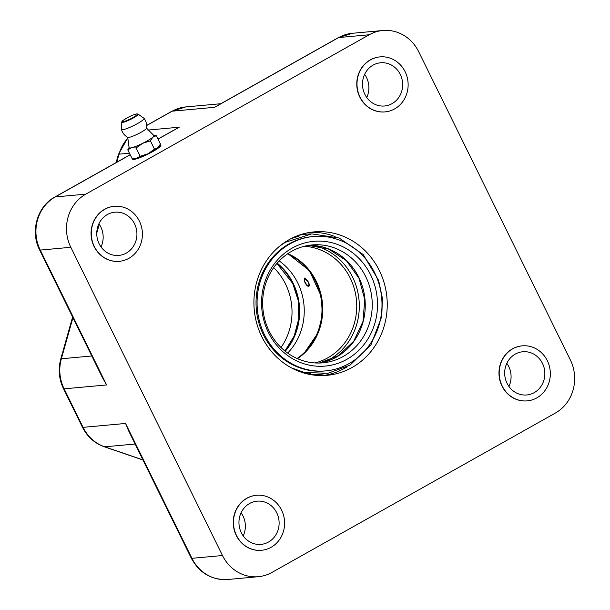 <?xml version="1.0" encoding="UTF-8"?>
<svg xmlns="http://www.w3.org/2000/svg" width="610" height="610" viewBox="0 0 610 610"><rect width="100%" height="100%" fill="white"/><g stroke="black" fill="none" stroke-linecap="round" stroke-linejoin="round"><path stroke-width="0.91" d="M236.489 535.458A27.618 25.551 84.8 0 0 261.553 550.281A27.618 25.551 84.8 0 0 284.481 520.444A27.618 25.551 84.8 0 0 256.52 495.274A27.618 25.551 84.8 0 0 236.489 535.458M261.446 550.289A27.618 25.551 -95.2 0 1 261.332 550.304A27.618 25.551 -95.2 0 1 236.268 535.473A27.618 25.551 -95.2 0 1 256.291 495.289A27.618 25.551 -95.2 0 1 256.406 495.282M243.215 535.893A21.701 20.077 84.8 0 0 241.095 512.751M241.324 532.736A21.701 20.077 -95.2 0 1 257.054 501.168A21.701 20.077 -95.2 0 1 279.029 520.948A21.701 20.077 -95.2 0 1 261.011 544.387A21.701 20.077 -95.2 0 1 241.324 532.736M94.298 246.478A27.618 25.551 84.8 0 0 119.362 261.309A27.618 25.551 84.8 0 0 142.29 231.472A27.618 25.551 84.8 0 0 114.329 206.302A27.618 25.551 84.8 0 0 94.298 246.478M119.247 261.316A27.618 25.551 -95.2 0 1 119.141 261.332A27.618 25.551 -95.2 0 1 94.077 246.501A27.618 25.551 -95.2 0 1 114.1 206.317A27.618 25.551 -95.2 0 1 114.215 206.31M101.016 246.92A21.701 20.077 84.8 0 0 98.896 223.779M99.133 243.764A21.701 20.077 -95.2 0 1 114.863 212.196A21.701 20.077 -95.2 0 1 136.838 231.975A21.701 20.077 -95.2 0 1 118.82 255.415A21.701 20.077 -95.2 0 1 99.133 243.764M360.022 97.059A27.618 25.551 84.8 0 0 385.085 111.889A27.618 25.551 84.8 0 0 408.014 82.053A27.618 25.551 84.8 0 0 380.053 56.882A27.618 25.551 84.8 0 0 360.022 97.059M384.979 111.897A27.618 25.551 -95.2 0 1 384.864 111.912A27.618 25.551 -95.2 0 1 359.801 97.081A27.618 25.551 -95.2 0 1 379.824 56.898A27.618 25.551 -95.2 0 1 379.938 56.89M366.747 97.501A21.701 20.077 84.8 0 0 364.627 74.359M364.856 94.344A21.701 20.077 -95.2 0 1 380.587 62.777A21.701 20.077 -95.2 0 1 402.562 82.556A21.701 20.077 -95.2 0 1 384.544 105.995A21.701 20.077 -95.2 0 1 364.856 94.344M502.213 386.038A27.618 25.551 84.8 0 0 527.276 400.861A27.618 25.551 84.8 0 0 550.205 371.025A27.618 25.551 84.8 0 0 522.244 345.855A27.618 25.551 84.8 0 0 502.213 386.038M527.17 400.869A27.618 25.551 -95.2 0 1 527.055 400.884A27.618 25.551 -95.2 0 1 501.992 386.054A27.618 25.551 -95.2 0 1 522.023 345.87A27.618 25.551 -95.2 0 1 522.13 345.862M508.938 386.473A21.701 20.077 84.8 0 0 506.818 363.331M507.047 383.316A21.701 20.077 -95.2 0 1 522.785 351.749A21.701 20.077 -95.2 0 1 544.753 371.528A21.701 20.077 -95.2 0 1 526.743 394.967A21.701 20.077 -95.2 0 1 507.047 383.316M146.453 128.024L153.781 135.435A13.809 2.005 153.8 0 1 153.88 135.534A13.809 2.005 153.8 0 1 152.82 137.181L150.388 140.872L142.709 143.32L136.106 147.963L131.402 147.811L127.78 149.854L131.874 158.173L136.579 158.318A13.809 2.005 153.8 0 1 134.932 158.531L134.261 158.501M140.201 156.274L147.879 153.827A13.809 2.005 153.8 0 1 136.579 158.318L140.201 156.274L136.106 147.963M158.981 146.613A13.809 2.005 153.8 0 1 158.897 146.743A13.809 2.005 153.8 0 1 157.99 147.689L160.43 143.998L156.335 135.679L152.82 137.181A13.809 2.005 153.8 0 1 142.709 143.32A13.809 2.005 153.8 0 1 131.402 147.811A13.809 2.005 153.8 0 1 129.099 147.582L127.696 137.258M147.879 153.827L154.482 149.191L157.99 147.689A13.809 2.005 153.8 0 1 147.879 153.827M153.613 135.336L156.335 135.679M127.78 149.854L129.046 147.483M154.482 149.191L150.388 140.872M138.073 114.123L144.013 118.287A12.604 1.83 153.8 0 1 144.09 118.355A12.604 1.83 153.8 0 1 144.09 118.363A12.604 1.83 153.8 0 1 133.895 125.469A12.604 1.83 153.8 0 1 121.52 129.572A12.604 1.83 153.8 0 1 121.481 129.488A12.604 1.83 153.8 0 1 121.466 129.381L121.794 122.13A9.104 1.319 -26.2 0 0 130.761 119.308A9.104 1.319 -26.2 0 0 138.127 114.177A9.104 1.319 -26.2 0 0 138.073 114.123L137.151 113.895C136.892 114.062 136.884 113.224 129.236 116.762C118.02 123.106 123.464 120.78 121.794 122.13M144.09 118.355A12.825 12.825 0 0 1 146.484 128.199A10.454 1.517 153.8 0 1 137.768 134.009A10.454 1.517 153.8 0 1 127.825 137.395A12.825 12.825 0 0 1 121.481 129.472M160.75 145.79L159.728 145.447A14.792 2.15 153.8 0 1 147.704 154.078A14.792 2.15 153.8 0 1 133.399 158.432L133.041 159.423M343.3 356.431A59.185 54.755 84.8 0 0 346.366 254.088A59.185 54.755 84.8 0 0 262.681 301.142A59.185 54.755 84.8 0 0 343.3 356.431M346.899 359.305A62.639 57.95 84.8 0 0 350.132 250.992A62.639 57.95 84.8 0 0 261.576 300.791A62.639 57.95 84.8 0 0 346.899 359.305M349.012 363.59A67.474 62.426 84.8 0 0 379.306 285.007A67.474 62.426 84.8 0 0 313.38 236.505A67.474 62.426 84.8 0 0 257.374 309.384A67.474 62.426 84.8 0 0 325.687 370.888A67.474 62.426 84.8 0 0 349.012 363.59M313.38 236.505L312.343 236.604A67.474 62.426 84.8 0 0 263.413 334.76A67.474 62.426 84.8 0 0 324.642 370.979L325.687 370.888M298.252 236.527A69.403 64.21 84.8 0 0 290.573 238.884M302.819 372.687A69.403 64.21 84.8 0 0 310.803 373.61M352.031 367.525A72.01 66.62 84.8 0 0 384.369 283.65A72.01 66.62 84.8 0 0 314.013 231.891A72.01 66.62 84.8 0 0 254.233 309.674A72.01 66.62 84.8 0 0 327.143 375.31A72.01 66.62 84.8 0 0 352.031 367.525M273.684 267.63A59.185 54.755 -95.2 0 1 280.996 347.494M287.676 353.083A59.185 54.755 84.8 0 0 279.235 260.92M297.116 358.497A59.185 54.755 84.8 0 0 321.729 303.498A59.185 54.755 84.8 0 0 287.539 253.874M309.14 285.968A4.735 1.662 60.7 0 1 308.896 285.899L307.989 285.579A3.942 1.38 60.7 0 1 305.442 282.811A3.942 1.38 60.7 0 1 304.398 279.197A3.942 1.38 60.7 0 1 305.953 279.075A3.942 1.38 60.7 0 1 308.134 281.995A3.942 1.38 60.7 0 1 308.896 284.313A3.942 1.38 60.7 0 1 307.989 285.579M304.398 279.197L304.596 278.252A4.735 1.662 60.7 0 1 304.657 278.03M304.855 282.3L304.176 278.091L308.431 281.972C309.529 284.557 309.575 286.044 308.561 286.425C307.402 286.242 306.167 284.87 304.855 282.3M222.482 555.519L70.813 247.286A39.459 36.508 -95.2 0 1 85.789 194.148L369.225 34.762A39.459 36.508 -95.2 0 1 382.866 30.5A39.459 36.508 -95.2 0 1 418.673 51.682L570.342 359.915A39.459 36.508 -95.2 0 1 555.367 413.054L271.93 572.439A39.459 36.508 -95.2 0 1 258.289 576.702A39.459 36.508 -95.2 0 1 222.482 555.519L191.921 558.318L125.561 423.454L130.212 434.076M160.011 144.913A15.784 2.295 153.8 0 1 160.849 145.21A15.784 2.295 153.8 0 1 147.704 154.238A15.784 2.295 153.8 0 1 132.53 159.149A15.784 2.295 153.8 0 1 132.774 158.341M100.101 372.878L106.613 384.948L102.427 377.605L39.612 249.947A7.892 1.144 -26.2 0 0 40.252 250.085L70.813 247.286M218.258 105.164L338.245 37.69A7.892 2.768 60.7 0 1 338.664 37.561L369.225 34.762M191.281 558.18A7.892 1.144 -26.2 0 0 191.921 558.318A39.459 36.508 -95.2 0 0 227.728 579.5C211.517 580.133 199.363 573.026 191.281 558.18L128.474 430.538L125.561 423.454L83.067 427.351L64.119 388.837L106.613 384.948L40.252 250.085A39.459 36.508 -95.2 0 1 55.22 196.946L130.204 154.78M157.99 139.049L173.56 130.288M137.326 114.116A8.41 1.22 153.8 0 1 126.659 120.589A8.41 1.22 153.8 0 1 125.408 118.851A8.41 1.22 153.8 0 1 137.326 114.116M320.082 363.003A59.292 54.862 84.8 0 0 336.27 357.178A59.292 54.862 84.8 0 0 363.484 290.375A59.292 54.862 84.8 0 0 309.3 245.281M298.107 235.513A70.432 65.163 -95.2 0 1 311.199 233.935M324.009 373.816A70.432 65.163 -95.2 0 1 310.841 374.639M323.521 375.531A72.01 66.62 84.8 0 0 344.802 368.188A72.01 66.62 84.8 0 0 347.06 366.854M335.134 236.588A72.01 66.62 84.8 0 0 310.406 232.334M146.652 125.53L172.157 111.188A39.459 36.508 -95.2 0 1 185.798 106.925L220.828 103.715M146.644 125.424L171.738 111.317A7.892 2.768 60.7 0 1 172.157 111.188L214.651 107.299L338.664 37.561A39.459 36.508 -95.2 0 1 352.298 33.298L382.866 30.5M142.915 459.887L104.691 446.81L135.107 444.027M104.691 446.81A39.459 36.508 -95.2 0 1 83.067 427.351A7.892 1.144 -26.2 0 1 82.426 427.206C87.268 436.737 94.542 443.257 104.257 446.764A7.892 2.768 -71.1 0 0 104.691 446.81M82.426 427.206L63.478 388.7A7.892 1.144 -26.2 0 0 64.119 388.837A39.459 36.508 -95.2 0 1 61.366 358.764L72.941 317.68M91.782 355.981L61.366 358.764A7.892 1.144 15.7 0 0 60.764 359.015C58.026 369.241 58.934 379.138 63.478 388.7M96.754 233.172L99.255 224.289M116.739 162.245L119.019 154.17L129.434 153.217M116.106 162.595L118.416 154.422A7.892 1.144 15.7 0 1 119.019 154.17A39.459 36.508 -95.2 0 1 127.978 138.035M147.872 130.082L179.233 127.208L158.036 139.133M277.199 263.139A59.528 55.075 -95.2 0 1 293.135 283.238A59.528 55.075 -95.2 0 1 285.267 351.268M276.948 263.436A59.292 54.862 -95.2 0 1 292.716 283.368A59.292 54.862 -95.2 0 1 284.969 351.024M297.505 358.672A59.185 54.755 84.8 0 0 322.476 303.429A59.185 54.755 84.8 0 0 287.889 253.638M315.034 362.935A59.185 54.755 84.8 0 0 356.469 300.311A59.185 54.755 84.8 0 0 304.352 246.257M325.084 361.707A61.16 56.585 84.8 0 0 359.038 300.082A61.16 56.585 84.8 0 0 314.455 245.639M85.789 194.148L55.22 196.946A7.892 2.768 60.7 0 0 54.801 197.068C37.134 206.462 30.065 231.632 39.612 249.947M158.897 146.743L159.157 146.362M319.243 363.026L338.466 355.683L353.739 341.188L362.942 321.569L364.78 299.556L358.977 278.244L346.366 260.615L328.706 249.132L308.477 245.403M291.405 367.861L304.36 372.451L327.867 373.32L350.018 365.169L371.002 344.741L381.761 316.56L382.394 298.313L378.635 280.447L363.232 254.561L339.114 238.007L311.801 233.882L285.488 242.239L280.226 245.708M104.257 446.764L142.976 460.009M98.828 223.931L96.921 230.694M72.605 316.994L60.764 359.015M118.416 154.422L127.886 137.768M171.738 111.317L185.798 106.925M276.917 263.474L292.693 283.398L298.252 300.57L298.763 318.679L294.18 336.034L284.923 350.994M297.474 358.657L303.986 353.449L318.031 332.869L322.347 314.951L321.287 296.376L309.415 270.558L287.859 253.661M227.728 579.5L258.289 576.702M338.245 37.69L352.298 33.298M130.159 154.696L54.801 197.068"/></g></svg>
